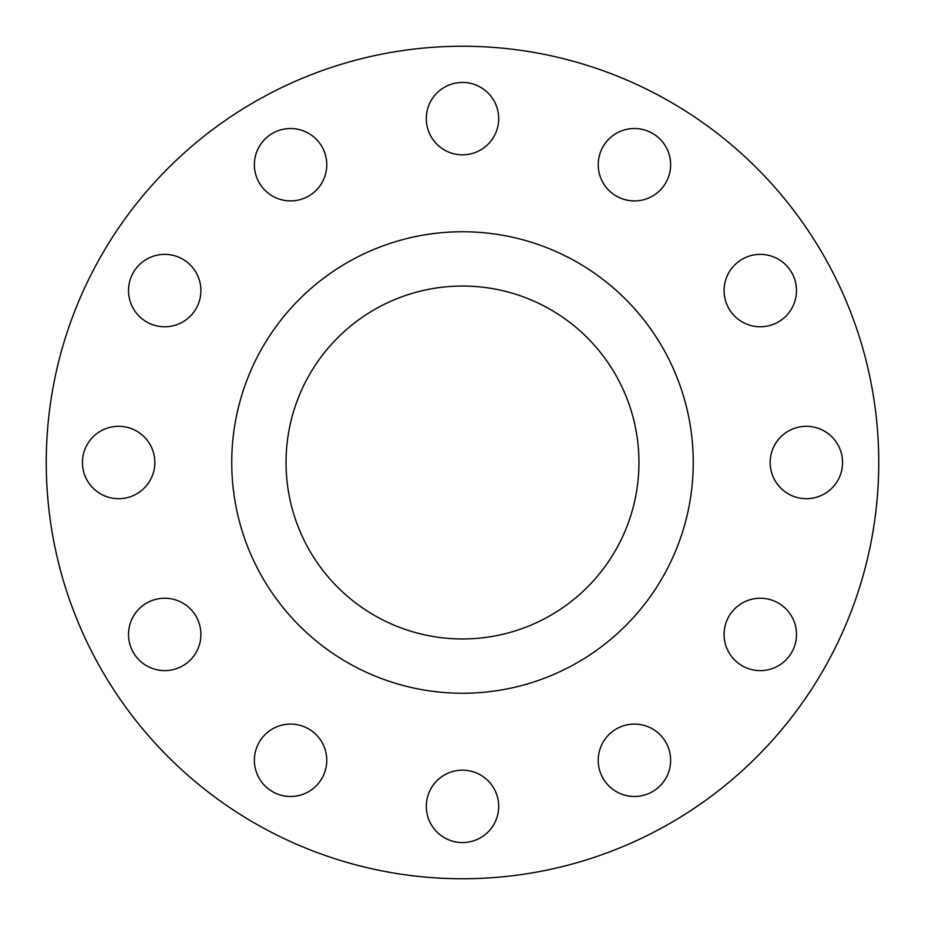 <?xml version="1.0" encoding="UTF-8"?>
<svg xmlns="http://www.w3.org/2000/svg" width="925" height="925" viewBox="0 0 925 925"><rect width="100%" height="100%" fill="white"/><g stroke="black" fill="none" stroke-linecap="round" stroke-linejoin="round"><path stroke-width="1.39" d="M254.375 164.708A36.191 36.191 0 0 0 290.566 200.91A36.191 36.191 0 0 0 326.768 164.708A36.191 36.191 0 0 0 290.566 128.517A36.191 36.191 0 0 0 254.375 164.708M426.309 118.643A36.191 36.191 0 0 0 462.5 154.833A36.191 36.191 0 0 0 498.691 118.643A36.191 36.191 0 0 0 462.5 82.441A36.191 36.191 0 0 0 426.309 118.643M598.232 164.708A36.191 36.191 0 0 0 634.434 200.91A36.191 36.191 0 0 0 670.625 164.708A36.191 36.191 0 0 0 634.434 128.517A36.191 36.191 0 0 0 598.232 164.708M724.09 290.566A36.191 36.191 0 0 0 760.292 326.768A36.191 36.191 0 0 0 796.483 290.566A36.191 36.191 0 0 0 760.292 254.375A36.191 36.191 0 0 0 724.09 290.566M770.167 462.5A36.191 36.191 0 0 0 806.357 498.691A36.191 36.191 0 0 0 842.559 462.5A36.191 36.191 0 0 0 806.357 426.309A36.191 36.191 0 0 0 770.167 462.5M724.09 634.434A36.191 36.191 0 0 0 760.292 670.625A36.191 36.191 0 0 0 796.483 634.434A36.191 36.191 0 0 0 760.292 598.232A36.191 36.191 0 0 0 724.09 634.434M598.232 760.292A36.191 36.191 0 0 0 634.434 796.483A36.191 36.191 0 0 0 670.625 760.292A36.191 36.191 0 0 0 634.434 724.09A36.191 36.191 0 0 0 598.232 760.292M426.309 806.357A36.191 36.191 0 0 0 462.5 842.559A36.191 36.191 0 0 0 498.691 806.357A36.191 36.191 0 0 0 462.5 770.167A36.191 36.191 0 0 0 426.309 806.357M254.375 760.292A36.191 36.191 0 0 0 290.566 796.483A36.191 36.191 0 0 0 326.768 760.292A36.191 36.191 0 0 0 290.566 724.09A36.191 36.191 0 0 0 254.375 760.292M128.517 634.434A36.191 36.191 0 0 0 164.708 670.625A36.191 36.191 0 0 0 200.91 634.434A36.191 36.191 0 0 0 164.708 598.232A36.191 36.191 0 0 0 128.517 634.434M128.517 290.566A36.191 36.191 0 0 0 164.708 326.768A36.191 36.191 0 0 0 200.91 290.566A36.191 36.191 0 0 0 164.708 254.375A36.191 36.191 0 0 0 128.517 290.566M82.441 462.5A36.191 36.191 0 0 0 118.643 498.691A36.191 36.191 0 0 0 154.833 462.5A36.191 36.191 0 0 0 118.643 426.309A36.191 36.191 0 0 0 82.441 462.5M878.75 462.5A416.25 416.25 0 0 0 462.5 46.25A416.25 416.25 0 0 0 46.25 462.5A416.25 416.25 0 0 0 462.5 878.75A416.25 416.25 0 0 0 878.75 462.5M693.253 462.5A230.753 230.753 0 0 0 462.5 231.747A230.753 230.753 0 0 0 231.747 462.5A230.753 230.753 0 0 0 462.5 693.253A230.753 230.753 0 0 0 693.253 462.5M286.045 462.5A176.455 176.455 0 0 0 462.5 638.955A176.455 176.455 0 0 0 638.955 462.5A176.455 176.455 0 0 0 462.5 286.045A176.455 176.455 0 0 0 286.045 462.5"/></g></svg>
